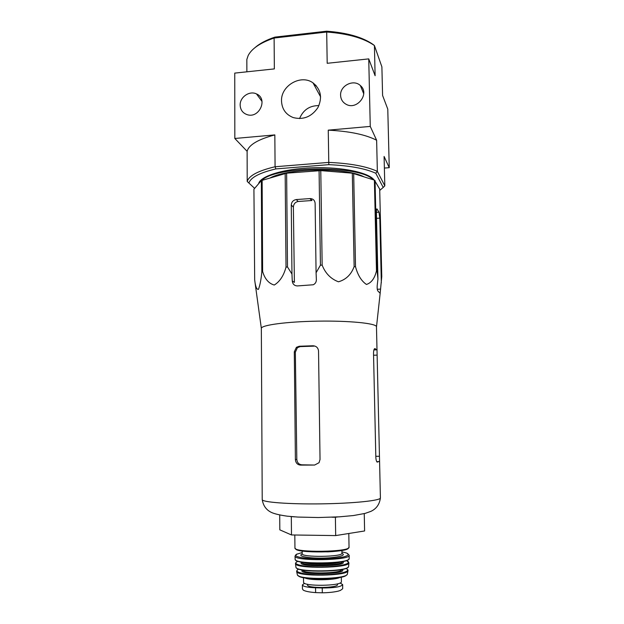 <?xml version="1.0" encoding="UTF-8"?>
<svg xmlns="http://www.w3.org/2000/svg" width="624" height="624" viewBox="0 0 624 624"><rect width="100%" height="100%" fill="white"/><g stroke="black" fill="none" stroke-linecap="round" stroke-linejoin="round"><path stroke-width="0.94" d="M377.044 350.173L374.993 348.574C374.111 348.621 373.62 350.189 373.519 353.278L375.827 457.228C375.976 459.771 376.412 461.401 377.138 462.127L379.571 461.23L376.467 326.594C375.749 323.318 349.307 320.642 318.139 321.142C286.97 321.602 261.308 325.073 261.339 328.349L262.22 499.559C261.682 502.18 288.678 504.332 321.383 503.857C354.089 503.412 381.022 500.518 380.406 497.905C379.548 504.41 376.319 508.919 370.718 511.438L365.063 513.412L353.363 515.557L339.331 516.836L318.31 517.53L297.788 517.062L287.204 516.173C280.527 515.213 275.566 514.098 272.314 512.827C266.588 510.432 263.227 506.009 262.22 499.559M378.152 291.283L380.164 293.28L381.771 276.588L379.696 189.08L374.392 180.118L352.31 173.176L320.775 170.617L286.627 173.176L261.347 180.578L253.921 189.205L254.678 279.973C255.442 286.58 256.698 289.708 258.453 289.349C260.021 285.223 261.144 279.373 261.83 271.799L262.626 271.541C264.849 278.959 268.718 283.452 274.248 285.035C279.802 281.65 283.725 275.683 286.018 267.127L287.492 266.955L291.962 274.053L292.258 280.964C292.679 284.162 294.403 285.815 297.437 285.925L313.264 284.762C315.307 283.733 316.345 282.056 316.376 279.731L316.079 272.774L320.44 265.153L322.156 265.145C325.4 273.39 330.837 278.944 338.473 281.798C345.992 279.622 351.218 274.56 354.136 266.612L355.524 266.76C357.778 275.168 361.421 281.065 366.452 284.45C371.342 282.898 374.681 278.382 376.475 270.917L377.13 271.167L377.941 278.959L377.216 285.503C377.021 288.397 377.302 290.293 378.043 291.197L378.152 291.283M381.326 282.742L379.805 218.127L378.979 212.168L377.029 208.954C376.592 208.549 376.381 209.781 376.405 212.651L377.941 278.959M286.627 173.176L287.492 266.955M285.168 173.425L286.018 267.127M319.082 170.617L320.44 265.153M320.775 170.617L322.156 265.145M262.135 180.172L262.626 271.541M261.347 180.578L261.83 271.799M375.047 180.523L377.13 271.167M374.392 180.118L376.475 270.917M353.683 173.417L355.524 266.76M352.31 173.176L354.136 266.612M292.258 280.964L294.395 282.376L293.374 207.137C293.608 204.001 295.199 202.114 298.132 201.482L296.314 199.555C293.233 200.086 291.556 201.911 291.275 205.023L291.962 274.053M298.132 201.482L311.984 200.515L310.268 198.565L296.314 199.555M316.079 272.774L315.128 203.338C314.824 200.405 313.201 198.806 310.268 198.565M299.551 118.599C303.194 109.894 309.644 105.557 318.911 105.604M315.674 85.09L314.231 85.106M254.639 188.362L248.89 183.027C250.7 177.466 259.693 172.762 275.87 168.909L328.825 164.658C349.502 165.594 365.149 168.457 375.765 173.238L383.214 187.442L384.813 185.851L384.088 156.46L389.251 167.684L387.777 109.122L382.59 95.449L381.888 66.869L374.416 45.521L372.778 44.257C362.318 37.081 346.96 32.729 326.703 31.2L274.872 37.128C266.386 39.991 259.834 43.438 255.193 47.471M240.162 105.097C239.834 97.063 249.6 90.379 256.511 93.935C268.281 98.732 259.256 118.825 247.19 114.668C242.752 113.108 240.404 109.918 240.162 105.097M340.595 95.293C339.963 85.628 353.59 78.874 360.368 85.558C370.25 93.561 356.803 110.846 345.914 104.169C342.56 102.188 340.79 99.232 340.595 95.293M281.518 101.057C280.706 85.706 300.955 73.928 313.022 82.883C320.915 89.357 322.553 97.586 317.92 107.57C311.665 116.743 303.459 120.089 293.296 117.601C285.87 114.652 281.947 109.138 281.518 101.057M368.745 58.89L375.118 75.722L374.416 45.521C363.659 38.072 347.755 33.579 326.695 32.027L327.194 63.297L368.745 58.89L370.258 126.415L376.631 140.252L377.356 171.374L375.765 173.238M326.703 31.2L326.695 32.027L274.115 38.025L274.349 68.905L234.749 73.102L234.827 138.473L274.841 134.909L275.075 166.748L275.87 168.909M328.825 164.658L328.77 162.404L275.075 166.748C258.25 170.758 248.96 175.664 247.213 181.467L247.12 151.312L234.827 138.473M384.813 185.851L377.356 171.374C366.452 166.351 350.259 163.363 328.77 162.404L328.255 130.151L370.258 126.415M389.251 167.684L384.376 168.067M274.872 37.128L274.115 38.025C260.403 42.728 251.753 48.571 248.165 55.544L246.839 59.467L246.878 71.815M383.214 187.442L379.727 190.437M258.601 183.76C260.114 176.116 283.585 168.737 312.679 167.794C341.749 166.787 368.862 172.536 374.135 180.04M328.255 130.151C349.635 131.258 365.765 134.628 376.631 140.252M247.12 151.312C248.859 144.83 258.102 139.363 274.841 134.909M248.89 183.027L247.213 181.467M316.196 85.652L314.535 85.675M372.91 179.642C360.929 165.142 276.479 165.602 261.83 180.32M260.676 181.358L259.67 182.528M363.659 176.647C345.134 167.341 289.333 167.981 270.465 177.731M279.708 515.003L279.825 529.854L291.486 534.955L335.681 535.587L364.603 530.962L364.252 513.614M290.464 516.516L294.606 516.859M291.486 534.955L291.314 516.828M335.681 535.587L335.392 517.249L337.709 516.937M331.968 517.218L335.392 517.249M318.536 351.008L320.034 459.475L319.043 462.704L314.613 465.052L300.503 465.106C297.43 464.771 295.721 462.93 295.394 459.599L294.302 351.803L296.408 347.311L299.208 346.25L313.053 345.774C316.313 346.024 318.139 347.763 318.536 351.008M314.613 465.052L301.883 464.818C298.841 464.482 297.149 462.665 296.813 459.35L295.347 352.147L297.422 347.669L300.199 346.616L299.208 346.25M313.053 345.774L313.989 346.148L300.199 346.616M340.08 582.964L342.677 584.61C341.149 586.856 334.331 587.98 322.241 587.98L315.557 587.792C307.32 587.441 302.936 586.482 302.383 584.899L304.59 583.3M342.677 584.61L342.677 588.752L340.408 590.421L338.216 591.146C333.801 592.16 328.497 592.714 322.304 592.8L315.619 592.605C309.566 592.16 305.456 591.349 303.295 590.156L302.429 588.908L302.383 584.899M341.32 577.138L341.398 581.654C342.576 586.108 302.5 586.669 303.553 582.184L303.498 577.668M337.506 583.838L337.522 584.524C338.419 588.12 306.704 588.565 307.507 584.938L307.499 584.251M378.979 212.168L376.397 212.347M379.805 218.127L376.537 218.345M380.632 289.107L377.302 289.271M293.374 207.137L291.275 205.023M311.641 200.522L309.933 198.572M296.813 459.35L295.394 459.599M295.347 352.147L294.302 351.803M301.883 464.818L300.503 465.106M379.556 461.643L376.771 461.659M377.005 349.697L373.948 349.799M377.068 355.118L373.565 355.228M379.361 456.277L375.812 456.3M322.304 592.8L322.241 587.98M315.619 592.605L315.557 587.792M348.8 533.489L349.042 547.147C350.821 552.107 293.303 552.911 294.941 547.903L294.817 535.002M348.34 548.051C348.465 552.7 295.675 553.433 295.675 548.785M341.905 550.438L341.952 553.176C343.184 556.998 301.08 557.591 302.203 553.73L302.172 550.992M341.89 553.418C347.061 555.251 337.623 557.77 323.583 558.09C309.566 558.457 297.983 556.436 301.439 554.393L302.273 553.972M341.929 551.983C354.385 553.862 347.56 557.77 328.622 558.73C309.761 559.767 291.47 557.107 296.478 554.299L302.188 552.544M347.053 553.262L349.19 555.266C350.867 560.547 293.491 561.35 295.027 556.023L295.136 559.174M349.159 558.425L349.159 558.511C350.376 563.846 294.083 564.626 295.144 559.268C293.982 565.048 350.485 564.26 349.159 558.511L349.19 555.266M348.637 559.291C346.733 564.073 297.726 564.759 295.69 560.032M340.688 561.912C334.69 564.502 309.777 564.845 303.709 562.427M342.436 561.6L342.436 561.631C343.699 565.789 300.807 566.389 301.954 562.201L301.954 562.162M342.568 561.569C350.735 566.717 293.795 567.512 301.821 562.138M346.297 560.602C353.582 562.973 342.443 566.42 324.659 566.896C306.914 567.442 292.094 564.72 296.579 562.006L298.069 561.28M346.866 560.82L348.941 562.856C349.526 568.207 295.051 568.971 295.487 563.597L295.464 563.472M348.629 566.202L348.598 566.483C348.66 571.81 296.018 572.543 295.932 567.216L295.893 566.935M348.005 567.216C345.361 572.005 299.317 572.645 296.54 567.934M341.874 569.501C342.506 573.659 302.219 574.22 302.734 570.047M341.929 569.267C350.477 574.47 295.682 575.484 302.445 569.993M345.751 568.464C352.303 570.905 341.281 574.322 324.332 574.751C307.406 575.242 293.413 572.489 297.664 569.751L298.826 569.119L297.375 569.915L296.595 571.295M345.758 568.464C347.537 569.166 348.278 569.962 347.981 570.843C347.435 576.092 297.359 576.794 296.665 571.561L297.274 574.431M347.459 573.729L347.357 574.197C346.359 579.353 298.522 580.016 297.383 574.891C298.607 576.529 302.375 577.707 308.693 578.425L327.28 578.83L338.2 577.738C343.504 576.88 346.562 575.702 347.357 574.197L347.981 570.843M346.523 575.008C344.019 579.743 300.877 580.343 298.241 575.679M339.955 577.426C334.698 580.25 310.206 580.585 304.871 577.918M376.506 326.742L380.164 293.28M261.339 328.349L254.678 279.973M320.627 96.907L313.022 82.883M363.737 93.834L360.368 85.558M262.033 101.486L256.511 93.935M297.422 347.669L296.408 347.311M377.029 349.822L373.909 349.924M379.571 461.23L380.406 497.905M349.042 547.147C348.137 549.619 341.133 551.187 328.029 551.85L307.359 551.585L297.586 549.986L295.456 548.886L294.941 547.903M297.102 553.964L295.027 556.023M297.5 561.506L296.299 562.162L295.487 563.597L295.932 567.216C295.955 572.918 348.73 572.177 348.598 566.483L348.941 562.856M340.454 590.398L342.677 588.752"/></g></svg>
